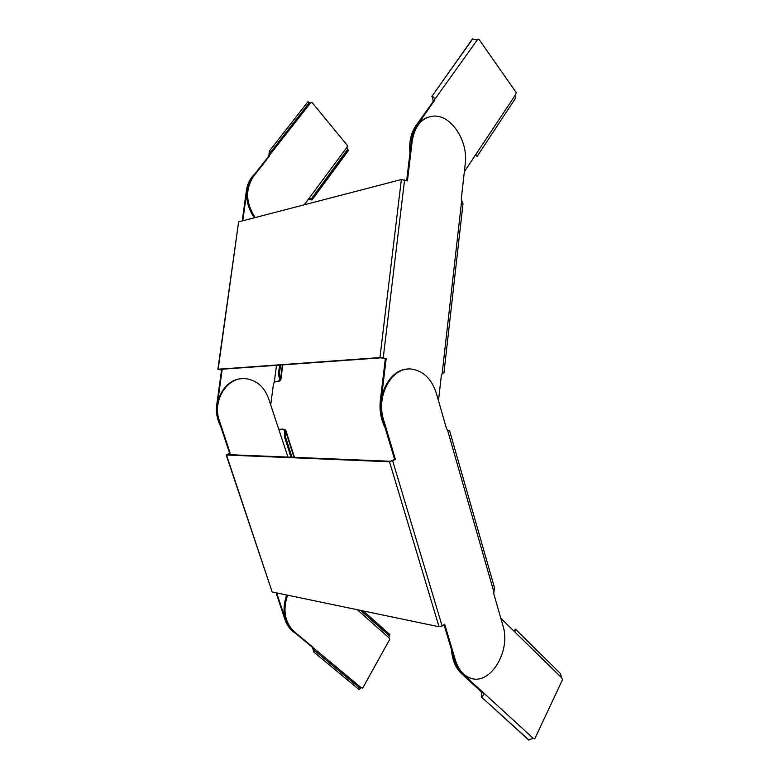<?xml version="1.0" encoding="UTF-8"?>
<svg xmlns="http://www.w3.org/2000/svg" width="779" height="779" viewBox="0 0 779 779"><rect width="100%" height="100%" fill="white"/><g stroke="black" fill="none" stroke-linecap="round" stroke-linejoin="round"><path stroke-width="1.17" d="M462.95 204.244L461.285 198.859L465.248 163.833C468.422 141.174 451.226 114.591 433.484 116.1C421.828 117.444 414.73 125.847 412.169 141.301L407.427 180.942L401.36 179.54L238.627 221.869L218.159 369.217L379.938 357.58L383.239 357.921L386.18 358.652L381.184 400.377C380.123 410.348 381.729 419.511 386.004 427.885M220.642 426.21C217.088 419.53 215.793 412.305 216.776 404.515L217.341 404.505L222.093 370.181L218.967 369.441L380.941 357.824L385.342 358.71L380.356 400.396C379.285 410.358 380.892 419.511 385.167 427.875M217.886 369.275L238.627 221.869M218.159 369.217L222.093 370.181M270.683 405.099L273.487 383.911L274.266 382.285L276.009 381.554C278.346 381.223 279.612 380.629 279.807 379.753L278.385 374.339L279.34 374.407L280.459 379.198L279.505 379.13M217.341 404.505C216.358 412.295 217.643 419.53 221.207 426.22M216.776 404.515L221.528 370.22M242.775 220.798L246.982 190.446C248.082 183.133 251.072 177.437 255.94 173.347M242.211 220.944L246.407 190.612C247.44 183.747 250.156 178.274 254.577 174.204M412.169 141.301L411.331 141.554L406.657 180.64M386.18 358.652L385.342 358.71M438.489 400.698L441.313 375.712L442.131 373.754L443.952 372.849M411.331 141.554C413.308 128.438 418.985 120.287 428.343 117.084M276.009 381.554L275.367 381.661M275.717 381.691C278.863 381.467 280.576 380.863 280.839 379.879L279.593 379.227M280.576 365.01L279.34 374.407M279.612 365.078L278.385 374.339M282.436 364.874L280.459 379.198M448.723 430.534L449.483 430.329L447.584 430.222L446.464 428.528L436.454 393.599C432.043 379.704 424.146 371.602 412.763 369.285C392.947 365.234 375.361 394.943 383.677 420.095L395.44 459.444L389.51 461.762L226.485 455.024L272.163 591.972L439.035 626.744L442.131 625.985L444.682 624.213L455.472 660.349C458.364 669.443 463.223 675.315 470.029 677.964C489.972 686.299 511.336 651.088 502.932 625.683L493.73 593.54L494.49 587.755M383.677 420.095L382.84 420.105L394.602 459.415L390.445 461.265L227.351 454.615L230.146 453.066L219.376 420.699C211.761 400.075 228.081 375.595 246.553 378.779C257.177 380.619 264.539 387.28 268.648 398.751L287.967 457.088M242.269 378.672C225.082 378.682 211.888 401.74 218.811 420.709L229.571 453.047L226.485 455.024M272.163 591.972L226.192 454.936M276.068 592.79L285.007 619.636C287.1 625.722 290.528 630.192 295.28 633.064M285.007 619.636L285.601 619.782C287.821 626.209 291.502 630.824 296.624 633.629M285.601 619.782L276.662 592.907M229.571 453.047L230.146 453.066M395.44 459.444L394.602 459.415M444.011 624.67L454.615 660.144C457.507 669.229 462.356 675.101 469.162 677.749L471.266 678.363M382.84 420.105C375.254 396.93 389.549 368.876 408.05 369.129M294.472 457.351L285.864 430.427L285.698 431.274L284.773 431.469L284.871 430.729C284.286 429.687 282.719 429.258 280.167 429.443L278.97 429.073M285.864 430.427C285.163 429.248 283.166 428.888 279.875 429.317L280.167 429.443M294.034 457.331L285.698 431.274L284.705 431.595L284.471 436.776L291.015 457.215M285.64 431.4L285.406 436.581L284.471 436.776M285.406 436.581L292.018 457.254M464.352 171.711L515.591 94.658L516.214 92.555L478.764 39.038L477.264 39.972L415.801 125.857C410.893 133.102 408.956 142.119 409.968 152.918M477.264 39.972L472.444 38.95L432.024 96.177C434.088 97.219 434.935 98.602 434.565 100.345L417.135 125.438C412.617 132.06 410.601 140.317 411.108 150.191M477.089 39.924L478.764 39.038M515.591 94.658L515.416 98.349L477.147 156.355L475.735 155.07M477.42 155.927L476.797 155.05L475.638 155.089M515.416 98.349L514.948 99.079M475.657 155.148L477.147 156.355M433.231 100.793L432.024 96.177L472.678 38.95M432.618 97.774L431.809 96.129M453.066 652.276C454.167 661.595 457.38 668.762 462.707 673.786L533.196 738.288L534.774 738.774L562.555 679.57L561.649 677.769L500.8 618.244M533.274 738.278L534.774 738.774M451.518 649.764C452.278 660.056 455.549 667.954 461.334 673.436L481.899 692.492L483.282 692.862C483.886 694.527 483.272 695.92 481.461 697.03L528.727 740.05L533.196 738.288M528.951 740.021L481.461 697.03L481.899 692.492M481.773 695.287L481.256 697.088M515.63 629.344L560.452 673.553L561.649 677.769M514.043 631.048L515.542 629.247C516.01 630.493 515.581 631.117 514.237 631.117M514.296 630.698L515.474 629.189M312.876 647.164L311.912 646.911L312.603 647.768L313.557 648.021L312.876 647.164L294.121 631.555C284.773 622.343 282.592 610.23 287.597 595.185M311.912 646.911L293.177 631.311C283.829 622.119 281.647 610.015 286.653 594.99M357.279 609.704L388.906 637.767L389.782 639.306L362.663 688.12L361.417 687.643M362.663 688.12L361.154 687.643L313.557 648.021L314.872 650.728L313.752 651.955L312.603 647.768M388.906 637.767L389.821 634.515L363.384 610.979M360.959 610.473L389.49 635.83M360.2 688.451L314.979 650.855L313.859 652.081L359.129 689.639L361.154 687.643M314.979 650.855L360.112 688.344M254.246 217.808C244.869 203.377 244.275 189.745 252.454 176.921L310.422 103.101L311.863 102.244L310.363 103.12M311.863 102.244L347.502 145.605L346.889 147.387L304.219 204.809M255.161 217.575C245.784 203.115 245.19 189.472 253.379 176.629L269.291 156.219L270.654 152.217L269.32 151.165L268.891 155.488M310.422 103.101L309.506 103.169L308.046 101.611L269.398 151.048L270.741 152.09L309.341 102.643M309.273 102.75L270.741 152.09M347.814 149.354L311.396 198.752L312.009 199.94L348.379 150.551L346.889 147.387M308.455 199.424L311.201 198.752L311.814 199.93L308.27 199.551M311.396 198.752L347.648 149.325M401.36 179.54L379.938 357.58M246.407 190.612L246.982 190.446M276.506 365.302L274.266 382.285M404.593 179.832L383.239 357.921M381.184 400.377L380.356 400.396M461.626 201.099L442.131 373.754M389.51 461.762L439.035 626.744M218.811 420.709L219.376 420.699M392.694 460.925L442.131 625.985M455.472 660.349L454.615 660.144M447.584 430.222L493.701 591.329M415.801 125.857L417.135 125.438M432.666 102.02L434.01 101.572M481.179 691.489L482.552 691.849M461.334 673.436L462.707 673.786M294.121 631.555L293.177 631.311M360.687 610.415L389.325 635.868M269.291 156.219L268.365 156.53M253.379 176.629L252.454 176.921M280.839 379.879L282.816 364.854M463.008 203.718L443.942 372.946M470.029 677.964L469.162 677.749M449.483 430.329L494.597 588.106M475.959 155.021L476.797 155.05M515.562 629.266L560.452 673.553M309.244 102.799L270.586 152.324M309.185 199.035L308.62 199.317"/></g></svg>
